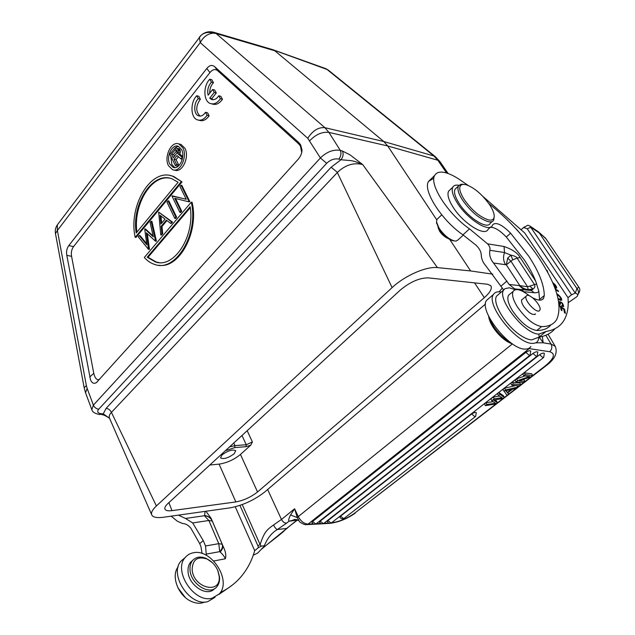 <?xml version="1.0" encoding="UTF-8"?>
<svg xmlns="http://www.w3.org/2000/svg" width="635" height="635" viewBox="0 0 635 635"><rect width="100%" height="100%" fill="white"/><g stroke="black" fill="none" stroke-linecap="round" stroke-linejoin="round"><path stroke-width="0.95" d="M490.331 227.314C494.546 227.139 499.864 230.37 506.286 237.014L524.351 259.961C529.193 267.319 532.963 274.36 535.662 281.091L538.845 291.354L539.599 300.141M535.662 281.091L520.152 257.516C517.755 253.079 512.381 249.404 504.031 246.491L504.531 252.54L510.873 255.127C514.477 255.849 516.557 256.842 517.104 258.104L512.762 259.826L510.865 255.127L507.698 258.112L506.317 264.811L510.905 261.175L507.698 258.112M538.845 291.354C538.242 292.402 536.702 292.87 534.249 292.751L531.431 290.536L514.747 288.909L509.151 284.472L493.49 263.001C490.323 259.136 489.117 254.897 489.871 250.285C490.363 248.182 489.593 246.031 487.553 243.832L469.519 228.862C448.008 214.178 428.696 183.832 434.777 175.316C436.555 172.307 440.031 171.41 445.206 172.633C449.326 173.665 453.969 175.871 459.129 179.26L468.114 185.404M482.925 196.437L524.645 232.894L568 297.664L568.047 298.466C568.706 307.308 567.349 314.603 563.975 320.342C560.356 326.382 554.411 330.073 546.14 331.422L538.98 334.113C525.089 334.669 496.594 298.831 503.674 290.036L504.865 288.703L509.262 287.782L515.35 289.743M523.938 292.013L521.581 289.497M510.286 293.822L508.476 295.354C506.881 298.625 508.254 303.816 512.604 310.936C520.795 322.604 528.844 329.12 536.765 330.47C543.155 330.517 547.87 328.644 550.894 324.826M450.231 189.635L448.612 191.183C447.032 194.469 448.485 199.723 452.953 206.954C462.867 223.139 484.87 236.974 488.053 229.386L490.649 227.036M525.74 240.094L525.193 239.268M522.47 236.18L521.668 235.244M547.902 272.772L547.195 270.518L546.576 270.343M520.327 233.696L516.525 229.291M553.014 283.345L555.768 287.163L555.022 287.314L555.665 288.29L556.625 288.084C556.776 286.528 555.442 284.647 552.625 282.448M555.585 289.917L558.53 291.513L558.165 290.639L555.292 289.092M514.374 227.124L510.992 223.591M508.452 221.028L505.46 218.099M559.054 304.34L560.276 304.427L560.538 302.601C561.697 302.712 562.459 303.72 562.824 305.618L561.737 305.387L562.031 306.213L563.705 306.546C563.189 303.665 561.8 302.038 559.53 301.665L558.959 303.554M558.244 299.307L561.665 300.268C561.967 299.061 560.999 297.363 558.768 295.18L556.816 293.703M559.189 305.903L560.467 306.848L561.102 310.015L562.023 310.698L561.396 307.523L563.801 309.301L564.483 312.69L565.412 313.373L564.571 309.229L559.133 305.221M532.638 297.783C538.21 300.728 541.869 300.903 543.6 298.299L544.282 295.553C544.147 284.861 538.972 271.74 528.749 256.175L510.596 233.188C502.007 224.615 496.07 221.782 492.768 224.671L492.379 225.465C489.26 233.013 467.249 219.083 457.256 202.882C452.755 195.651 451.279 190.405 452.826 187.134C453.882 185.333 455.914 184.729 458.93 185.317M437.84 218.543L436.896 219.432L436.547 222.067L439.055 228.14C443.936 235.204 449.151 239.49 454.692 241.006L456.184 241.046L458.065 239.879L463.296 235.085M436.57 222.52L438.928 229.037C443.397 235.514 448.183 239.451 453.271 240.832M498.975 294.029L496.689 295.974C491.768 302.514 505.73 325.89 520.613 335.391C524.947 338.257 528.653 339.757 531.725 339.9L538.956 337.145C545.909 335.978 551.251 333.161 554.99 328.684M433.895 178.157L428.585 181.388C422.394 190.008 441.484 220.281 462.947 234.839L475.972 245.15C479.425 248.396 481.195 251.801 481.29 255.373C481.513 259.064 482.917 262.406 485.497 265.39L503.682 290.02L496.689 295.974M520.954 229.751L523.684 227.497L527.233 228.79L571.587 294.767L575.278 293.1C578.056 294.053 578.453 295.346 576.469 296.982L568.206 302.704M568 297.664L571.587 294.767M512.762 259.826L510.905 261.175L527.59 286.782L519.787 285.591L506.317 264.811L493.49 263.001M528.193 289.592L533.035 289.02C534.853 287.734 535.337 286.266 534.487 284.607L527.59 286.782L528.193 289.592C524.962 289.242 522.16 287.909 519.787 285.591L519.081 285.567L524.137 289.766M530.106 286.385L533.035 289.02L532.098 289.933L529.947 290.385M532.074 289.941L531.431 290.536L529.328 290.314M523.256 227.782L527.907 225.211L529.9 226.02L575.278 293.1L576.929 288.552L539.266 232.966L530.812 227.227L527.233 228.79M538.409 231.854L545.909 238.736M578.834 287.218L576.929 288.552C578.747 290.687 578.961 292.973 577.572 295.418M294.711 519.351L291.417 520.93L297.569 519.938M296.958 520.097L260.945 549.624M239.935 505.397L257.913 545.767L260.112 544.584L242.237 504.579M257.913 545.767L258.469 547.592L261.295 546.187L260.112 544.584C264.343 531.781 266.763 529.9 273.534 524.97C274.812 527.534 276.09 529.05 277.368 529.519L286.639 523.121C284.567 523.192 282.853 521.97 281.48 519.462L294.592 508.762L290.56 514.977C288.766 518.517 288.258 520.589 289.02 521.192L296.085 519.462L298.76 520.66M261.295 546.187C263.636 545.679 264.541 545.767 264.017 546.457L257.675 553.069L253.246 555.228M265.533 543.044L264.104 546.235M265.755 542.615C268.708 536.686 272.574 532.32 277.368 529.519L286.56 528.471L297.482 519.978M290.56 514.977L297.299 517.612L294.592 508.762L298.275 516.588L512.429 343.868M530.804 346.575L529.185 348.647L308.11 524.089L306.149 524.645C305.276 525.343 299.347 522.16 299.41 521.406L297.299 517.612L298.275 516.588C300.863 521.359 304.141 523.851 308.11 524.089L313.095 523.835M535.71 342.813L543.187 342.813L542.322 336.439M536.488 342.384L536.67 342.924M512.326 382.183L519.795 382.976L520.779 384.739L513.318 383.953L512.326 382.183L510.786 383.381L511.778 385.151L519.239 385.929L520.779 384.739M497.459 402.765L495.943 403.931L485.418 405.646L486.934 404.463L495.617 403.288L491.776 400.701L494.22 398.804L502.214 397.74L498.435 395.526L499.959 394.343L504.349 397.439L502.904 398.55L493.554 400.106L497.459 402.765L496.506 401.01L494.895 399.891M504.349 397.439L503.388 395.684L498.991 392.573L497.475 393.756L498.435 395.526M499.396 396.081L493.26 397.034L490.823 398.939L491.776 400.701M493.204 401.701L485.997 402.701L484.481 403.876L485.418 405.646M522.772 379.619L523.962 379.754L524.954 381.516L519.112 380.873L531.114 376.761L532.717 375.523L525.296 374.642L524.288 372.864L531.701 373.753L532.717 375.523M524.288 372.864L522.788 374.031L523.796 375.809L529.638 376.491L517.612 380.619L516.62 378.841L515.033 380.071L516.025 381.849L523.478 382.659L524.954 381.516M525.026 375.952L516.62 378.841M471.678 413.988L474.893 416.735L475.607 416.457L476.298 412.694C475.369 412.139 473.829 412.567 471.678 413.988L340.582 516.12L339.916 517.16C340.908 518.851 342.273 519.279 344.019 518.438M539.615 354.711L542.996 357.68L543.671 357.449L544.362 353.354C543.417 352.766 541.838 353.219 539.615 354.711L327.977 520.541L327.327 521.565C328.311 523.272 329.684 523.7 331.438 522.859M532.987 353.425L536.4 356.418L537.099 356.179L537.789 352.052C536.829 351.449 535.226 351.909 532.987 353.425L320.223 521.105L319.58 522.129C320.572 523.851 321.953 524.288 323.731 523.431M525.883 352.385L529.328 355.409L530.05 355.163L530.749 351.02C529.765 350.401 528.145 350.853 525.883 352.385L312.61 521.47L311.976 522.494C312.976 524.24 314.373 524.685 316.159 523.811M515.723 385.564L504.587 388.215L502.944 389.493L507.032 395.367L508.627 394.129L507.627 392.946L512.429 389.231L516.025 388.422L517.763 387.072L505.563 389.985L504.587 388.215M291.417 520.93L289.02 521.192L286.639 523.121M258.469 547.592L254.691 550.648L254.429 551.521C251.643 561.11 247.134 569.563 240.895 576.89C235.307 583.382 228.473 588.566 220.409 592.463M178.141 566.976C170.72 575.786 178.205 595.844 191.318 601.408C195.183 603.163 198.842 603.655 202.287 602.901L204.891 602.004M218.742 594.527L230.362 586.565M171.236 516.231L177.284 521.168L182.324 523.438C185.611 523.613 188.444 525.185 190.833 528.169L199.7 543.647L200.977 546.703L202.081 553.506M178.673 515.247L185.531 518.462L192.675 522.93L203.263 540.599L205.526 545.981L206.343 555.339M205.526 545.981L218.765 543.663L222.202 544.258C222.988 546.64 222.163 549.1 219.734 551.648L220.139 551.998C222.75 554.355 224.472 556.617 225.322 558.784C226.179 556.284 225.885 553.133 224.417 549.331L211.098 518.279L206.065 511.469M235.275 506.793L254.691 550.648M211.868 520.216C210.272 517.438 207.843 515.874 204.589 515.533L204.414 515.715C207.724 515.993 210.225 517.549 211.915 520.375L211.288 518.716M204.589 515.533L205.065 511.619M224.322 549.108L212.257 521.065L208.859 520.494L192.675 522.93M185.031 557.752L181.086 561.03C168.537 574.159 189.897 607.004 207.812 601.623L215.043 597.289M193.334 552.775C211.328 548.426 231.973 580.588 219.345 593.868L212.13 598.194C194.215 603.536 172.736 570.579 185.253 557.482C187.349 554.95 190.048 553.379 193.334 552.775M192.818 560.237L190.564 562.229C188.698 564.571 187.849 567.571 188.039 571.222C188.262 585.279 207.256 597.591 214.59 588.605M216.741 568.349L218.019 570.992L219.527 577.112C219.821 580.977 218.956 584.144 216.94 586.613C209.907 596.233 190.262 583.922 190.016 569.563C189.825 565.904 190.667 562.912 192.532 560.57C195.961 556.816 200.525 556.101 206.232 558.427L212.288 562.578M219.146 576.104C221.552 595.146 192.802 588.169 192.151 569.182C192.746 559.467 197.683 556.069 206.962 558.99C211.82 561.308 215.424 565.142 217.757 570.5L219.146 576.104M485.537 304.006L264.724 491.998C254.437 500.015 243.038 505.277 230.513 507.786L162.973 517.319C156.916 518.057 153.218 517.334 151.876 515.168C150.725 513.032 152.186 510.008 156.242 506.095L392.335 287.385C404.995 275.63 426.109 266.287 437.459 267.613L470.638 270.947L492.776 274.169M502.356 287.941L499.189 291.838M484.33 297.664C490.196 292.449 492.355 288.473 490.815 285.726L487.664 284.274L428.22 277.868C419.386 277.868 410.051 281.956 400.217 290.131L167.91 503.515C165.362 505.904 164.386 507.802 164.981 509.199C165.759 510.643 168.092 511.119 171.966 510.627L235.855 501.936C243.697 500.451 250.928 497.126 257.54 491.966L484.33 297.664L474.559 282.861M109.617 418.425L109.601 418.401C108.744 416.576 109.323 414.599 111.347 412.472L111.427 412.393C110.292 410.051 108.521 408.694 106.116 408.345L331.137 167.235L337.447 172.402C345.289 164.933 353.711 162.314 362.696 164.56L350.202 154.964L342.448 151.051C343.662 153.995 343.17 156.901 340.955 159.766L349.909 160.52C352.981 160.734 357.243 162.084 362.696 164.56L437.459 267.613M331.137 167.235L340.955 159.766L338.844 159.091C334.502 158.321 330.446 159.726 326.676 163.306L98.711 409.21C96.806 411.67 97.639 413.171 101.195 413.71L103.267 413.861L99.79 414.48M106.116 408.345L103.267 413.861L109.522 418.235M101.171 413.71L99.131 414.433C94.71 413.488 92.273 411.901 91.829 409.678L93.369 405.138C94.496 407.495 96.274 408.853 98.711 409.21M436.721 219.813L387.739 145.979L383.786 141.526L324.906 127.691C318.421 127.048 312.706 130.588 307.769 138.303L320.405 157.964C326.747 151.805 333.375 149.281 340.289 150.384C341.503 153.313 341.011 156.218 338.82 159.091M470.638 270.947L449.818 239.562M438.063 227.536L439.666 231.33C442.055 234.704 444.802 237.061 447.921 238.411M206.788 68.477L68.794 245.594C66.834 248.277 66.175 251.516 66.81 255.333L90.487 379.754C91.948 383.215 93.956 384.135 96.504 382.524L298.228 159.218C300.879 155.988 302.117 152.829 301.95 149.725L300.617 144.851L298.76 142.542L214.638 66.683C212.098 64.603 209.479 65.199 206.788 68.477L209.939 72.573L73.573 246.594C71.604 249.269 70.937 252.508 71.58 256.318L93.766 373.34L89.718 376.999M213.074 32.083L216.114 33.504L274.796 50.768L383.786 141.526L433.959 156.004L327.017 69.445L324.485 68.183M328.946 70.62L327.017 69.445L271.851 49.395M209.812 465.026L219.083 464.129C226.909 462.923 234.029 459.7 240.459 454.454L250.682 445.222L252.397 441.952L246.253 444.73L234.966 445.627L234.688 447.611L225.362 450.747M234.688 447.611L245.975 446.683L250.682 445.222M222.052 454.874L220.528 457.93C223.631 459.454 228.171 458.073 234.156 453.811L235.72 450.707C232.616 449.183 228.06 450.572 222.052 454.874M229.576 446.881L234.966 445.627L233.775 443.016M57.904 224.123L57.34 224.877L57.38 230.489L55.467 233.601L84.177 387.802L86.36 385.54L57.38 230.489L200.247 42.608L307.769 138.303M342.448 151.051L340.289 150.384L328.906 132.398L324.906 127.691L216.114 33.504L213.36 33.139C207.796 33.607 203.422 36.767 200.247 42.608L199.334 37.29L199.795 36.687M298.76 142.542L298.593 143.796L217.797 70.818C215.249 68.731 212.63 69.318 209.939 72.573M99.497 379.42C96.925 380.421 95.012 378.397 93.766 373.34M298.593 143.796L300.442 146.09L301.704 152.464M186.198 199.215L171.974 196.08L179.864 212.36L180.681 212.479L181.745 211.225L175.562 198.509M189.857 201.66L188.793 201.819L189.857 201.66L181.808 185.349L180.991 185.206L179.935 186.484L186.238 199.303L172.188 195.818M174.792 218.353L175.609 218.464L176.665 217.226L168.839 200.97L168.021 200.843L166.981 202.097L174.792 218.353L175.847 217.106L176.665 217.226M172.53 222.107L171.712 221.996L170.577 223.337L171.394 223.441L172.53 222.107L158.686 212.09L160.774 234.91L161.592 235.006L162.711 233.688L161.996 226.409L166.926 220.551M153.146 236.029L145.542 229.029L144.724 228.925L153.329 236.863L150.074 222.472L151.098 221.242L151.916 221.345L156.408 241.125L155.448 241.197L146.36 232.823L148.519 249.388L149.479 249.309L147.28 233.672M146.629 243.665L140.049 235.641L139.232 235.537L138.224 236.76L148.519 249.388M158.853 265.232C179.022 269.097 199.287 232.108 192.08 202.295L191.262 202.168C198.961 233.847 175.784 272.248 155.099 264.573C151.074 263.414 147.487 261.041 144.328 257.461L191.262 202.168M181.999 181.904L172.704 176.228C150.828 167.465 128.087 206.2 135.191 237.323L136.009 237.419L181.999 181.904L173.522 176.379L170.148 175.53M196.755 95.742C190.143 102.203 190.468 117.57 197.294 119.832C200.795 120.991 204.057 119.475 207.081 115.284L205.502 112.284C203.359 115.459 201.001 116.634 198.438 115.8C193.556 114.181 193.492 103.037 198.326 98.719L196.755 95.742L198.795 96.266L200.366 99.235C195.675 105.894 195.572 111.514 200.065 116.094M205.502 112.284L207.542 112.784L209.121 115.776C206.097 119.959 202.835 121.468 199.334 120.309L198.993 120.229M209.733 93.147C209.637 88.948 210.876 85.479 213.455 82.733L211.844 79.764L209.804 79.192C203.113 85.765 203.343 101.076 210.193 103.465C213.836 104.711 217.241 103.148 220.416 98.774L218.789 95.774L220.829 96.314L222.456 99.306C219.281 103.672 215.876 105.235 212.233 103.981L211.892 103.894M213.042 99.719L211.757 98.687L216.305 92.996L214.694 90.019L212.654 89.471L208.129 95.171C207.058 90.218 208.153 85.884 211.423 82.177L209.804 79.192M174.307 170.037L174.617 170.093C182.047 173.426 189.889 157.035 184.928 148.28L180.983 144.407L179.316 144.058M181.745 211.225L180.927 211.106L174.704 198.295L188.793 201.819M179.864 212.36L180.927 211.106M189.032 201.525L180.991 185.206M175.847 217.106L168.021 200.843M158.686 212.09L171.712 221.996M170.577 223.337L166.37 220.123L161.179 226.306L161.893 233.585L162.711 233.688M161.996 226.409L161.179 226.306M160.774 234.91L161.893 233.585M160.091 215.328L160.949 223.98L165.036 219.107L160.091 215.328M161.671 223.115L160.965 215.995M148.661 249.222L149.479 249.309M139.232 235.537L146.78 244.761L144.724 228.925M156.408 241.125L155.591 241.03L151.098 221.242M190.143 206.74L147.217 257.191L155.448 261.953C174.006 268.74 195.247 236.236 190.143 206.74M190.27 207.677L148.034 257.27L147.217 257.191M158.996 262.58L156.273 262.033L148.034 257.27M135.191 237.323L181.181 181.761M136.207 233.013L178.102 182.269L172.014 178.808C152.408 171.021 131.477 204.073 136.207 233.013M136.906 232.172C133.064 205.24 150.955 174.585 169.624 178.157M200.366 99.235L198.326 98.719M209.121 115.776L207.081 115.284M211.757 98.687L209.717 98.155L214.265 92.456L216.305 92.996M214.265 92.456L212.654 89.471M218.789 95.774C216.543 99.084 214.082 100.29 211.415 99.385L209.717 98.155M222.456 99.306L220.416 98.774M213.455 82.733L211.423 82.177M168.481 165.695L172.577 169.72C179.999 173.053 187.841 156.631 182.888 147.86L178.943 143.978C171.41 140.565 163.632 156.916 168.481 165.695M169.783 164.084C165.814 156.909 172.172 143.542 178.316 146.328L181.546 149.511C185.595 156.678 179.189 170.093 173.117 167.354L169.783 164.084M178.641 146.471C176.53 146.598 174.673 147.868 173.053 150.273M170.831 156.273L171.823 164.465L174.855 167.616M182.729 156.52L179.872 154.17L180.38 151.186L179.705 149.265L176.109 148.034L174.038 149.042L169.839 154.273L175.498 165.703L176.562 164.401L178.602 164.79L176.062 159.671L178.419 156.758M175.498 165.703L177.546 166.084L178.602 164.79M176.062 159.671L174.014 159.274L176.562 164.401M174.014 159.274L177.014 155.567L180.999 158.948L182.245 157.409L177.832 153.765L178.149 149.82L177.125 148.344L176.109 148.034M177.046 152.765L173.291 157.813L171.49 154.178L175.466 149.614L176.601 150.17L177.046 152.765M174.434 156.4L173.53 154.583L176.792 150.535M175.466 149.614L176.165 149.757M174.823 150.027L176.728 150.416M171.49 154.178L173.53 154.583M179.165 148.757L177.125 148.344M179.705 149.265L177.665 148.852M180.197 150.233L178.149 149.82M180.38 151.186L178.34 150.773M180.34 152.813L178.292 152.4M179.872 154.17L177.832 153.765M182.293 159.202L180.999 158.948M177.895 587.756L185.253 597.424M513.318 383.953L511.778 385.151M486.934 404.463L485.997 402.701M494.22 398.804L493.26 397.034M499.959 394.343L498.991 392.573M517.612 380.619L516.025 381.849M525.296 374.642L523.796 375.809M340.582 516.12L343.551 518.549L344.353 518.184L475.329 416.671M320.223 521.105L323.239 523.558L324.08 523.161L536.845 356.378M507.873 392.755L508.627 394.129M505.563 389.985L503.92 391.263M516.993 385.691L517.763 387.072M506.317 391.351L507.262 392.533L511.151 389.517L505.5 390.731L506.317 391.351L505.928 390.652M506.198 390.604L507.262 392.533M526.471 295.839C529.407 292.41 542.481 306.562 539.798 310.269L539.583 310.547C536.789 314.174 523.478 299.847 526.217 296.164L526.471 295.839M521.803 299.625C521.129 301.03 521.74 303.268 523.637 306.324C528.772 313.079 532.757 315.611 535.567 313.92L534.765 314.571M539.028 337.137L538.004 340.797C536.9 342.567 535.059 343.424 532.479 343.36C516.922 344.21 485.386 304.363 493.458 294.465C494.689 292.465 496.8 291.6 499.785 291.886L501.237 292.108M538.861 334.105L539.036 336.098M489.133 298.156L486.561 300.347C478.353 310.348 509.643 350.06 525.288 349.083C527.883 349.115 529.749 348.242 530.876 346.464M489.339 317.611C490.918 322.461 493.959 327.469 498.443 332.653C502.618 337.328 506.825 340.741 511.064 342.916M488.64 316.19L488.68 316.611C489.45 321.612 492.435 327.152 497.634 333.24C502.809 338.955 507.73 342.487 512.381 343.837M488.728 203.454C508.071 218.94 524.772 237.038 538.821 257.723C556.8 285.147 562.753 305.745 556.689 319.516C553.831 324.302 548.815 326.652 541.623 326.573C533.725 325.176 525.661 318.635 517.414 306.943C513.032 299.815 511.627 294.624 513.191 291.378C515.628 288.242 520.478 289.298 527.733 294.553L529.542 295.862M456.486 187.857L455.057 189.222C453.684 192.135 455.001 196.81 459.01 203.248C467.892 217.622 487.434 230.005 490.212 223.298L492.173 221.52M494.197 216.71L493.689 220.139C492.808 221.663 491.077 222.194 488.498 221.726C479.52 218.98 470.845 211.733 462.47 199.985C458.438 193.54 457.097 188.873 458.454 185.976L460.891 184.285L463.399 184.309M464.042 199.311C458.859 190.754 458.343 185.785 462.494 184.404L465.582 184.563C473.98 187.388 481.997 194.135 489.641 204.787C492.26 208.796 493.768 212.233 494.157 215.106C494.514 218.988 492.72 220.607 488.752 219.98C480.227 217.353 471.988 210.463 464.042 199.311M558.165 290.639L557.673 291.044M559.364 302.871L559.824 303.181M560.538 302.601L559.07 304.348M560.157 299.879L560.332 300.418M557.054 294.521C559.713 296.402 560.959 298.013 560.784 299.363L558.078 298.537M564.571 309.229L563.896 309.769M561.396 307.523L560.713 308.07M206.494 554.069L219.734 551.648L218.765 543.663L208.859 520.494L204.414 515.715L185.531 518.462M487.553 243.832L504.031 246.491M534.249 292.751L523.875 291.687M506.286 237.014L510.596 233.188M544.282 295.553L539.655 299.355M462.947 234.839L469.511 228.862M506.944 281.027L501.126 286.004M489.871 250.285L504.531 252.54C502.968 256.889 503.301 260.929 505.531 264.652M520.152 257.516L517.104 258.104L534.487 284.607L536.742 283.964M509.151 284.472L519.081 285.567M520.811 290.473L521.851 289.6M546.14 331.422L538.956 337.145M287.203 528.249L283.678 530.971M267.637 489.514L281.48 519.462L273.534 524.97M545.83 335.264L551.053 344.075C552.418 346.988 551.942 349.536 549.64 351.726L528.526 348.504M549.64 351.726C555.744 353.6 554.331 358.291 545.386 365.8L546.473 365.427C554.95 359.132 557.863 352.766 555.228 346.321L551.053 344.075L543.187 342.813L539.218 337.098M322.961 523.788L329.628 523.296M331.43 522.867C339.638 521.605 347.329 518.406 354.52 513.27L546.068 365.744M354.52 513.27L545.386 365.8M316.389 523.669L320.691 523.446M323.961 523.288L328.732 523.042M548.537 335.058L555.323 346.48M548.005 334.256L548.426 334.867L547.965 334.28M203.263 540.599L199.7 543.647M225.322 558.784L213.733 560.991M212.153 520.803L222.496 544.925M220.139 551.998C222.456 549.553 223.25 547.235 222.544 545.028L224.417 549.331M392.105 287.599L337.336 172.53L111.427 412.393L156.393 505.952M326.676 163.306L320.405 157.964L93.369 405.138L87.146 388.398L85.55 392.74L91.726 409.408M87.146 388.398L86.36 385.54M440.039 161.758L437.848 160.242L433.959 156.004L435.761 157.035M446.643 173.03L437.848 160.242L387.739 145.979L328.906 132.398C322.278 131.62 315.889 134.382 309.737 140.684M257.54 491.966L240.459 454.454M252.397 441.952L247.182 430.705M219.083 464.129L235.855 501.936M245.975 446.683L246.253 444.73L241.991 435.475M171.966 510.627L168.902 502.603M199.557 36.941L201.12 35.266C204.605 32.417 208.685 31.71 213.36 33.139M73.573 246.594L68.794 245.594M217.797 70.818L214.638 66.683M66.81 255.333L71.58 256.318M327.977 520.541L330.962 522.978L331.787 522.597L543.425 357.648M312.61 521.47L315.659 523.938L316.516 523.534L529.788 355.37M536.765 330.47L541.623 326.573M560.427 303.355L559.141 304.387M560.57 299.545L559.776 300.188M452.826 187.134L448.612 191.183M436.618 223.464L436.547 222.067M441.746 214.844L436.896 219.432M434.777 175.316L428.585 181.388M532.098 289.933L529.78 290.29M514.747 288.909L518.914 289.346M524.383 226.893L523.684 227.497M529.9 226.02L538.44 231.846L545.544 238.188L578.795 287.171C580.271 289.02 580.136 291.179 578.39 293.624M284.464 530.63C278.567 536.146 266.422 544.727 261.025 549.553M329.144 523.47C338.36 522.375 347.075 518.914 355.29 513.08M307.126 524.589L314.127 524.232M315.381 524.169L321.707 523.851M211.876 520.216L211.098 518.279M185.253 557.482L181.086 561.03M206.962 558.99L206.232 558.427M217.757 570.5L218.019 570.992M190.564 562.229L192.532 560.57M109.149 417.965C102.965 414.187 103.108 415.052 101.846 414.647M109.609 418.401L151.646 514.66M84.177 387.802L85.455 392.493M273.542 49.943L325.763 68.636L328.279 70.08L435.166 156.559L439.904 161.56L448.143 173.53M273.233 49.808L214.543 32.504C209.542 30.948 205.065 31.869 201.12 35.266L57.34 224.877C55.547 227.528 54.92 230.441 55.467 233.601M97.576 381.548L96.504 382.524M301.76 150.939L301.95 149.725M155.448 261.953L156.273 262.033M172.704 176.228L173.522 176.379M198.438 115.8L199.612 116.078M211.415 99.385L212.59 99.695M174.53 167.616L173.117 167.354M180.983 144.407L178.943 143.978M568.206 302.768L568.857 302.26M526.217 296.164L521.653 299.966M493.458 294.465L486.561 300.347M513.191 291.378L508.476 295.354M541.703 299.855L543.6 298.299M458.454 185.976L455.057 189.222M462.494 184.404L460.891 184.285M562.705 305.713L562.062 306.237"/></g></svg>
